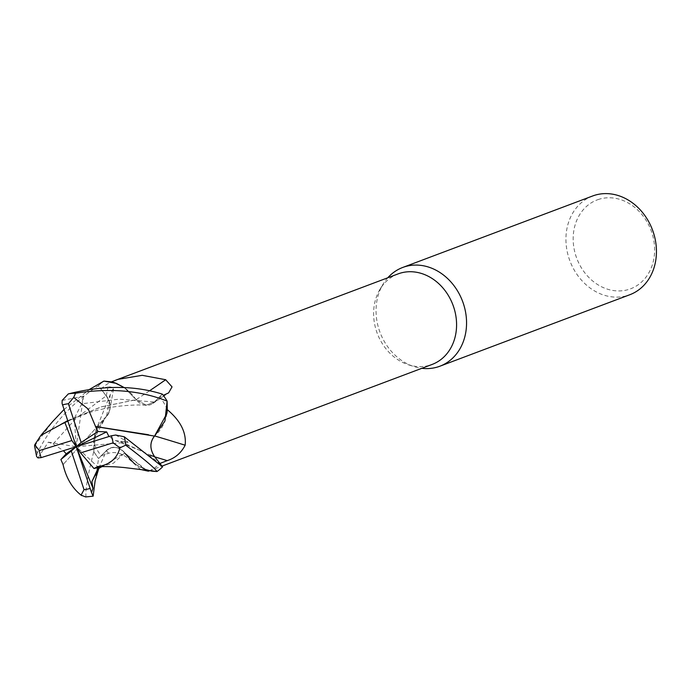 <?xml version="1.0" encoding="UTF-8"?>
<svg xmlns="http://www.w3.org/2000/svg" width="691" height="691" viewBox="0 0 691 691"><rect width="100%" height="100%" fill="white"/><g stroke="black" fill="none" stroke-linecap="round" stroke-linejoin="round"><path stroke-width="0.52" stroke-dasharray="3.46 2.59" d="M38.014 457.926L48.275 442.162L53.129 443.933L76.235 418.159L106.215 395.839L98.338 385.803A52.715 44.06 -110.6 0 1 103.97 381.095A52.715 44.06 -110.6 0 0 98.338 385.803L106.198 395.848C111.173 403.406 111.208 410.333 106.293 416.613C111.208 410.333 111.173 403.406 106.198 395.848C111.251 403.484 111.234 410.454 106.181 416.733M106.328 416.518L63.071 464.602L106.302 416.543L95.807 431.944L93.777 451.422A52.715 44.06 -110.6 0 0 98.597 458.47L106.492 450.601C112.564 445.747 118.662 446.55 124.786 452.985C118.662 446.55 112.564 445.747 106.492 450.601L98.571 458.496L93.941 489.548M100.687 466.589L113.479 463.186L124.717 452.795L124.924 453.279M133.458 462.685L134.339 463.393M135.22 464.067L144.557 469.249L124.691 452.916L146.017 469.768A41.978 35.086 -110.6 0 0 149.463 470.752A48.361 40.423 -110.6 0 0 159.871 463.488L154.603 456.829A769.342 150.578 -154.6 0 1 154.749 456.872M398.059 273.912A48.361 40.423 -110.6 0 0 379.955 289.382A48.361 40.423 -110.6 0 0 408.312 364.744A48.361 40.423 -110.6 0 0 430.199 365.098A48.361 40.423 -110.6 0 0 432.134 364.433M140.532 469.457L129.804 459.861C122.808 453.451 115.708 451.266 108.522 453.296L101.197 455.784A48.361 40.423 -110.6 0 1 93.587 442.966A48.361 40.423 -110.6 0 1 93.57 442.922L95.919 430.07L110.327 394.38L113.773 387.556L108.012 386.597L101.007 389.128A48.361 40.423 -110.6 0 1 111.389 381.881M387.772 277.782A52.758 44.094 -110.6 0 0 382.969 284.338A52.758 44.094 -110.6 0 0 413.909 366.55A52.758 44.094 -110.6 0 0 421.847 368.312M592.61 195.994A52.758 44.094 -110.6 0 0 569.462 259.652A52.758 44.094 -110.6 0 0 627.661 295.472A52.758 44.094 -110.6 0 0 629.777 294.746M599.08 199.258A47.48 39.689 -110.6 0 0 575.957 256.067A47.48 39.689 -110.6 0 0 628.724 289.443A47.48 39.689 -110.6 0 0 651.846 232.642A47.48 39.689 -110.6 0 0 599.08 199.258M166.868 413.538A41.978 35.086 -110.6 0 1 154.542 435.926A774.153 151.519 -154.6 0 1 154.706 435.969M154.542 435.926A15.167 12.68 -110.6 0 0 154.603 456.829M162.549 466.814A52.715 44.06 -110.6 0 1 156.917 471.521A52.715 44.06 -110.6 0 0 162.549 466.814L159.915 463.454M151.925 471.184L149.386 470.804M148.453 434.725L154.559 436.09M149.377 390.899A774.153 434.302 126.7 0 1 136.049 399.692A15.167 12.68 -110.6 0 0 152.659 403.579A15.167 12.68 -110.6 0 0 154.447 402.11L159.69 396.833L163.275 395.356M136.049 399.692A41.978 35.086 -110.6 0 0 114.87 382.84M167.3 409.642A48.361 40.423 -110.6 0 0 159.69 396.833M162.29 394.146L154.378 402.024L162.29 394.146A52.715 44.06 -110.6 0 1 167.11 401.195A52.715 44.06 -110.6 0 0 162.29 394.146L154.395 402.024L146.25 405.185L136.179 399.752L124.432 387.668M110.327 394.38A774.153 440.884 13.4 0 1 106.345 416.69A15.167 12.68 -110.6 0 0 109.748 410.264A15.167 12.68 -110.6 0 0 106.284 395.779L101.007 389.128M106.345 416.69A41.978 35.086 -110.6 0 0 94.563 436.332A41.978 35.086 -110.6 0 0 94.019 439.079A41.978 35.086 -110.6 0 0 93.57 442.922M94.019 439.079L93.777 451.422L95.799 431.953L105.792 416.967L94.019 439.079M124.173 452.13L126.28 454.635A774.153 144.946 -65.4 0 0 124.838 452.925A15.167 12.68 -110.6 0 0 124.173 452.13A15.167 12.68 -110.6 0 0 106.44 450.506L101.197 455.784M126.28 454.635A774.153 144.946 -65.4 0 1 128.198 457.278A774.153 144.946 -65.4 0 1 129.804 459.861M124.838 452.925A41.978 35.086 -110.6 0 0 128.915 458.168A41.978 35.086 -110.6 0 0 146.017 469.768L149.489 470.735A48.361 40.423 -110.6 0 0 149.489 470.735M97.984 466.494L102.294 466.477L124.691 452.916M85.667 496.941L85.96 496.777C85.304 489.565 87.912 474.484 93.786 451.517L93.777 451.422A52.715 44.06 -110.6 0 0 98.597 458.47L106.492 450.592C112.633 445.704 118.766 446.541 124.898 453.106M154.672 456.777C149.671 449.219 149.636 442.3 154.551 436.012M67.623 420.664L101.154 406.878L136.162 399.7L124.397 387.668L136.196 399.7M136.153 399.752L146.216 405.185L136.153 399.752L101.439 406.852L67.64 420.715M154.378 402.024L146.216 405.185L154.395 402.024L119.18 399.156L81.745 403.786L74.369 418.271L67.778 421.156M151.839 471.176L144.557 469.249M115.647 435.045L128.215 442.214L115.483 440.59L108.936 436.539M53.129 443.933L63.434 450.687M106.198 395.848L98.312 385.768C70.75 404.002 50.383 426.494 37.219 453.244L36.623 456.57M62.147 400.417L83.516 396.159L81.745 403.786M34.55 446.006L52.542 421.657M63.952 409.564L89.718 389.266M83.516 396.159L76.226 446.714L98.476 467.487M48.275 442.162L76.226 446.714L74.369 418.271M93.786 451.517A52.758 44.094 -110.6 0 0 98.571 458.496M103.892 381.095A52.758 44.094 -110.6 0 0 98.312 385.768M128.215 442.214L76.226 446.714M154.447 402.11A769.342 431.607 126.7 0 0 166.678 393.93M106.284 395.779A769.342 438.146 13.4 0 0 108.012 386.597M106.44 450.506A769.342 144.048 -65.4 0 1 108.522 453.296M98.856 468.049L106.492 450.592M120.51 441.514L150.267 455.136M85.96 496.777A52.758 44.094 -110.6 0 0 93.164 496.121M35.785 444.866A52.758 44.094 -110.6 0 0 37.219 453.244M408.312 364.744L413.909 366.55M379.955 289.382L382.969 284.338M152.659 403.579L168.613 392.885M94.563 436.332L95.919 430.07M109.748 410.264L113.773 387.556M128.198 457.278L128.915 458.168M146.216 405.185L146.25 405.185C136.775 404.503 117.349 405.427 102.259 409.15C94.382 410.558 83.248 414.427 68.858 420.767L63.036 423.687M149.472 470.821L161.996 466.105M160.623 464.905L159.189 463.454C155.285 459.351 148.945 455.023 140.178 450.472L115.483 440.59M99.789 465.907L98.925 467.988M102.294 466.477L101.551 466.58M98.459 468.558L99.78 465.907"/><path stroke-width="1.04" d="M89.718 389.266L103.892 381.095L116.321 383.375L124.397 387.668L116.321 383.375L103.97 381.095L111.398 381.873A48.361 40.423 -110.6 0 0 111.389 381.881A48.361 40.423 -110.6 0 1 111.424 381.864L118.135 379.333L142.182 375.317L165.676 379.73L172.042 386.882L168.613 392.885L163.275 395.356M124.924 453.279L133.458 462.685M134.339 463.393L134.797 463.747M161.996 466.105L432.134 364.433A48.361 40.423 -110.6 0 0 453.348 306.087A48.361 40.423 -110.6 0 0 399.994 273.247A48.361 40.423 -110.6 0 0 398.059 273.912L114.887 380.491M149.386 470.804L148.332 471.184L140.532 469.457M421.847 368.312A52.758 44.094 -110.6 0 0 437.774 366.938A52.758 44.094 -110.6 0 0 439.891 366.213A52.758 44.094 -110.6 0 0 463.03 302.563A52.758 44.094 -110.6 0 0 404.831 266.735A52.758 44.094 -110.6 0 0 402.723 267.46A52.758 44.094 -110.6 0 0 387.772 277.782M439.891 366.213L629.777 294.746A52.758 44.094 -110.6 0 0 652.917 231.096A52.758 44.094 -110.6 0 0 594.718 195.268A52.758 44.094 -110.6 0 0 592.61 195.994L402.723 267.46M154.706 435.969A774.153 151.519 -154.6 0 1 185.153 445.22C181.137 452.968 175.151 458.107 167.196 460.629L159.871 463.488M95.453 426.563L154.542 436.09L164.942 421.018L167.11 401.195L164.942 421.009L154.559 436.09L166.868 413.538A41.978 35.086 -110.6 0 0 167.317 409.694C180.567 420.767 186.518 432.609 185.153 445.22M167.317 409.694A48.361 40.423 -110.6 0 0 167.3 409.651A48.361 40.423 -110.6 0 0 167.3 409.642L166.868 413.538M144.557 469.249L151.839 471.176L156.917 471.521L151.925 471.184M159.915 463.454L154.672 456.777C149.636 449.133 149.653 442.162 154.706 435.883M149.377 390.899A774.153 434.302 126.7 0 0 165.676 379.73M124.432 387.668L114.87 382.84A41.978 35.086 -110.6 0 0 111.424 381.864M114.87 382.84L111.398 381.873M108.936 436.539L106.656 431.918L97.941 431.504L81.141 442.447L68.418 403.751L73.687 397.42L75.526 393.248C109.809 387.806 140.333 390.424 167.101 401.1L167.3 409.651M162.549 466.814L154.672 456.777L162.575 466.848L124.268 436.781L115.647 435.045L111.329 435.796L76.226 446.714L71.881 440.538L39.318 450.592L34.792 444.719L34.55 446.006L36.623 456.57L38.014 457.926L41.114 457.632L76.226 446.714L80.562 452.89L93.95 468.515L97.984 466.494M80.562 452.89L113.125 442.836L119.958 447.837L125.702 445.159C143.814 458.85 154.248 467.634 156.995 471.521L123.853 467.505C118.152 467.038 115.302 466.58 100.687 466.589L98.018 466.537C110.024 464.767 117.392 458.288 120.13 447.103M154.551 436.012C149.636 442.3 149.671 449.219 154.672 456.777L150.267 455.136M167.101 401.1A52.758 44.094 -110.6 0 0 162.316 394.12C134.218 385.284 102.89 385.215 68.323 393.905L62.147 400.417L62.069 403.389L76.226 446.714L71.303 450.981L84.026 489.677L81.063 495.136L85.667 496.941L93.13 496.164L91.523 492.553L92.974 488.217L91.886 481.67L98.476 467.487L93.95 468.515M91.523 492.553L76.226 446.714L66.181 453.832L60.886 459.524L63.071 464.602C66.206 478.172 72.408 488.494 81.668 495.602M95.539 426.485L88.267 409.141L73.687 397.42M97.941 431.504L95.505 426.52L148.453 434.725M63.434 450.687L66.181 453.832M98.925 467.988L95.125 480.737L93.13 496.164M67.778 421.156L60.592 424.628L67.64 420.715M60.618 424.68L40.864 435.425L52.542 421.657L63.952 409.564M40.864 435.425L34.792 444.719M60.575 424.585L67.623 420.664M92.974 488.217L76.226 446.714L81.141 442.447M156.995 471.521A52.758 44.094 -110.6 0 0 162.575 466.848M64.876 422.512L71.881 440.538M60.886 459.524L71.303 450.981M76.226 446.714L106.656 431.918M154.749 456.872A769.342 150.578 -154.6 0 1 167.196 460.629M68.418 403.751A43.965 36.744 -110.6 0 0 62.501 404.961A43.965 36.744 -110.6 0 0 62.44 404.978M75.526 393.248A52.758 44.094 -110.6 0 0 68.323 393.905M84.026 489.677A43.965 36.744 -110.6 0 0 89.951 488.468A43.965 36.744 -110.6 0 0 90.011 488.442M91.886 481.67L98.856 468.049M125.702 445.159A52.758 44.094 -110.6 0 0 124.268 436.781M39.318 450.592A43.965 36.744 -110.6 0 0 41.114 457.632M113.125 442.836A43.965 36.744 -110.6 0 0 111.329 435.796M148.962 471.012L149.472 470.821M102.294 466.477L98.459 468.558"/></g></svg>
